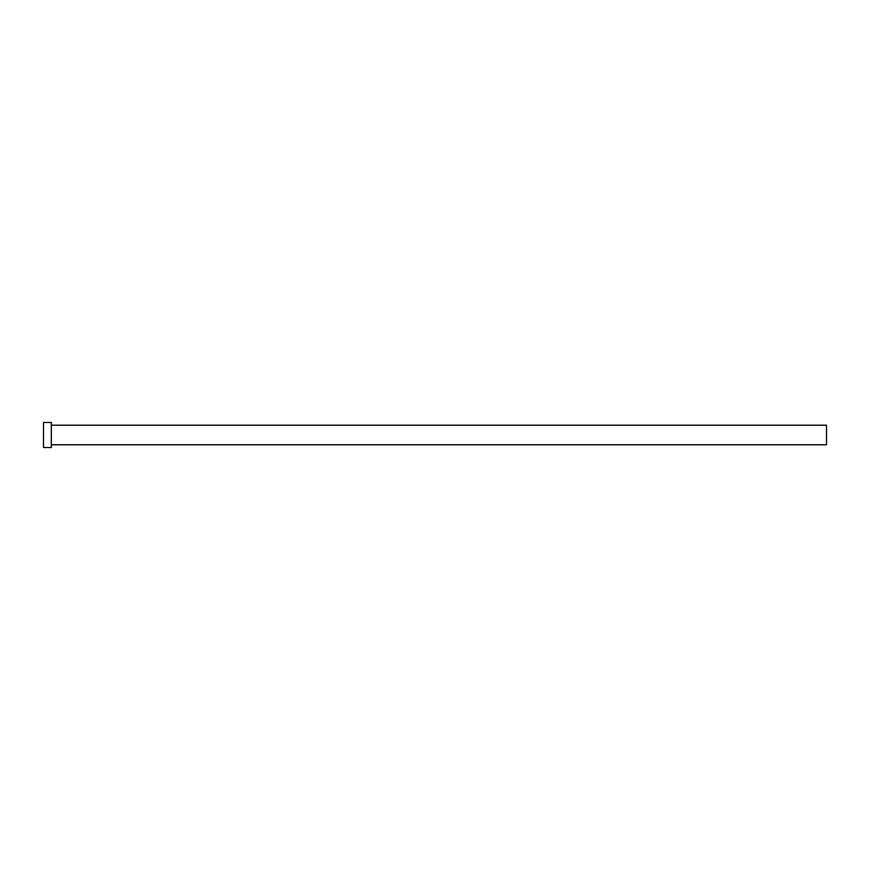 <?xml version="1.0" encoding="UTF-8"?>
<svg xmlns="http://www.w3.org/2000/svg" width="870" height="870" viewBox="0 0 870 870"><rect width="100%" height="100%" fill="white"/><g stroke="black" fill="none" stroke-linecap="round" stroke-linejoin="round"><path stroke-width="1.3" d="M51.33 425.212L826.5 425.212L826.5 444.787L51.33 444.787M51.33 435L51.33 447.528L43.5 447.528L43.5 422.472L51.33 422.472L51.33 435"/></g></svg>
